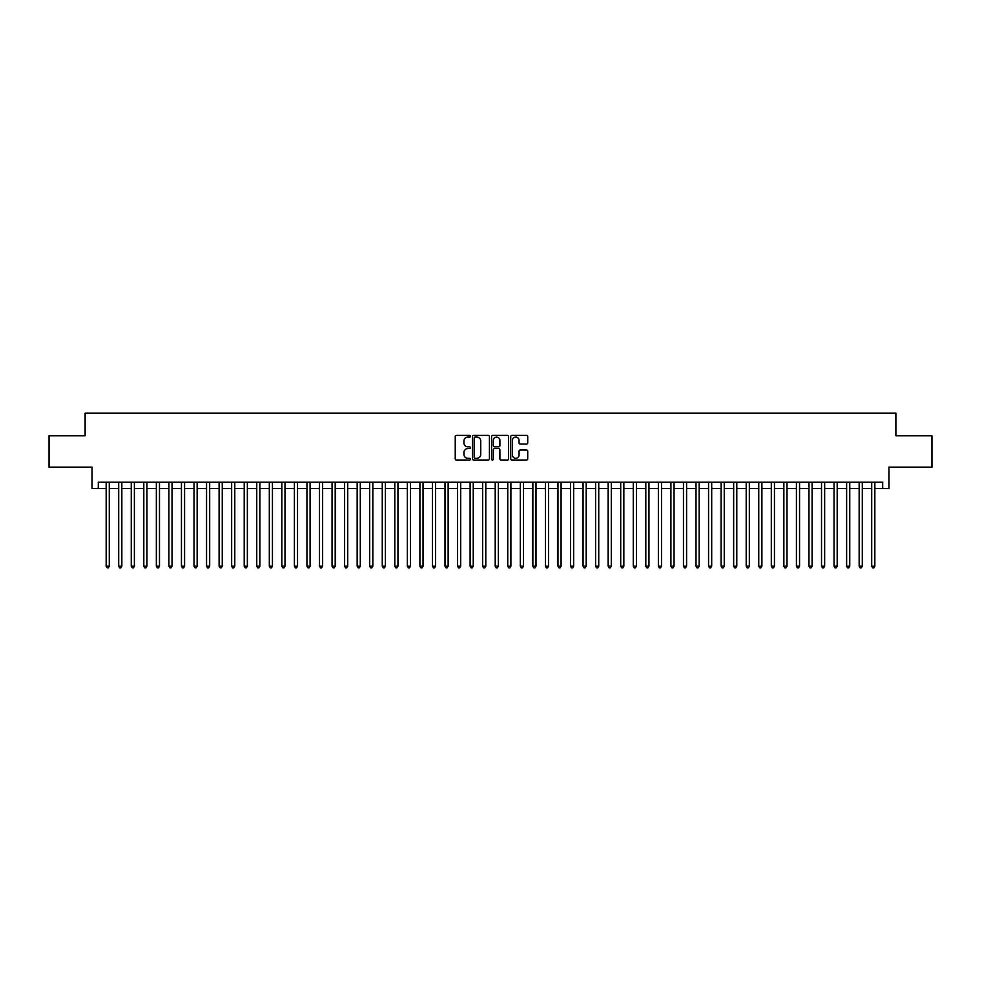 <?xml version="1.0" encoding="UTF-8"?>
<svg xmlns="http://www.w3.org/2000/svg" width="981" height="981" viewBox="0 0 981 981"><rect width="100%" height="100%" fill="white"/><g stroke="black" fill="none" stroke-linecap="round" stroke-linejoin="round"><path stroke-width="1.47" d="M470.426 436.251A0.858 0.858 0 0 0 469.556 435.38L456.472 435.38A1.226 1.226 0 0 0 455.233 436.619L455.233 458.789A1.226 1.226 0 0 0 456.472 460.028L469.556 460.028A0.858 0.858 0 0 0 470.426 459.157A0.858 0.858 0 0 0 469.556 458.299L467.863 458.299A3.936 3.936 0 0 1 463.927 454.35L463.927 452.511A3.936 3.936 0 0 1 467.863 448.562L469.556 448.562A0.858 0.858 0 0 0 470.426 447.704A0.858 0.858 0 0 0 469.556 446.846L467.863 446.846A3.936 3.936 0 0 1 463.927 442.897L463.927 441.058A3.936 3.936 0 0 1 467.863 437.109L469.556 437.109A0.858 0.858 0 0 0 470.426 436.251M526.503 444.074A1.226 1.226 0 0 0 527.729 442.836L527.729 436.619A1.226 1.226 0 0 0 526.503 435.38L511.959 435.38A1.226 1.226 0 0 0 510.733 436.619L510.733 458.789A1.226 1.226 0 0 0 511.959 460.028L526.503 460.028A1.226 1.226 0 0 0 527.729 458.789L527.729 451.272A1.226 1.226 0 0 0 526.503 450.046L520.286 450.046A1.226 1.226 0 0 0 519.047 451.272L519.047 455A3.299 3.299 0 0 1 515.748 458.299A3.299 3.299 0 0 1 512.462 455L512.462 440.408A3.299 3.299 0 0 1 515.748 437.109A3.299 3.299 0 0 1 519.047 440.408L519.047 442.836A1.226 1.226 0 0 0 520.286 444.074L526.503 444.074M98.308 488.489L98.308 482.223L882.692 482.223L882.692 488.489L888.97 488.489L888.97 467.152L931.95 467.152L931.95 435.785L895.874 435.785L895.874 413.197L85.126 413.197L85.126 435.785L49.05 435.785L49.05 467.152L92.03 467.152L92.03 488.489L106.156 488.489M489.421 436.619A1.226 1.226 0 0 0 488.195 435.38L473.651 435.38A1.226 1.226 0 0 0 472.425 436.619L472.425 458.789A1.226 1.226 0 0 0 473.651 460.028L488.195 460.028A1.226 1.226 0 0 0 489.421 458.789L489.421 436.619M492.805 435.38L507.349 435.38A1.226 1.226 0 0 1 508.575 436.619L508.575 458.789A1.226 1.226 0 0 1 507.349 460.028L501.119 460.028A1.226 1.226 0 0 1 499.893 458.789L499.893 449.801A1.226 1.226 0 0 0 498.667 448.562L494.534 448.562A1.226 1.226 0 0 0 493.308 449.801L493.308 459.157A0.858 0.858 0 0 1 492.437 460.028A0.858 0.858 0 0 1 491.579 459.157L491.579 436.619A1.226 1.226 0 0 1 492.805 435.38M109.296 488.489L118.701 488.489M121.84 488.489L131.258 488.489M134.385 488.489L143.802 488.489M146.942 488.489L156.359 488.489M159.486 488.489L168.904 488.489M172.043 488.489L181.448 488.489M184.587 488.489L194.005 488.489M197.144 488.489L206.55 488.489M209.689 488.489L219.106 488.489M222.246 488.489L231.651 488.489M234.79 488.489L244.208 488.489M247.347 488.489L256.752 488.489M259.891 488.489L269.309 488.489M272.436 488.489L281.854 488.489M284.993 488.489L294.41 488.489M297.537 488.489L306.955 488.489M310.094 488.489L319.499 488.489M322.639 488.489L332.056 488.489M335.195 488.489L344.601 488.489M347.74 488.489L357.158 488.489M360.297 488.489L369.702 488.489M372.841 488.489L382.259 488.489M385.398 488.489L394.803 488.489M397.943 488.489L407.36 488.489M410.487 488.489L419.905 488.489M423.044 488.489L432.462 488.489M435.589 488.489L445.006 488.489M448.145 488.489L457.551 488.489M460.69 488.489L470.107 488.489M473.247 488.489L482.652 488.489M485.791 488.489L495.209 488.489M498.348 488.489L507.753 488.489M510.893 488.489L520.31 488.489M523.449 488.489L532.855 488.489M535.994 488.489L545.411 488.489M548.538 488.489L557.956 488.489M561.095 488.489L570.513 488.489M573.64 488.489L583.057 488.489M586.197 488.489L595.602 488.489M598.741 488.489L608.159 488.489M611.298 488.489L620.703 488.489M623.842 488.489L633.26 488.489M636.399 488.489L645.805 488.489M648.944 488.489L658.361 488.489M661.501 488.489L670.906 488.489M674.045 488.489L683.463 488.489M686.59 488.489L696.007 488.489M699.146 488.489L708.564 488.489M711.691 488.489L721.109 488.489M724.248 488.489L733.653 488.489M736.792 488.489L746.21 488.489M749.349 488.489L758.754 488.489M761.894 488.489L771.311 488.489M774.45 488.489L783.856 488.489M786.995 488.489L796.413 488.489M799.552 488.489L808.957 488.489M812.096 488.489L821.514 488.489M824.641 488.489L834.058 488.489M837.198 488.489L846.615 488.489M849.742 488.489L859.16 488.489M862.299 488.489L871.704 488.489M874.844 488.489L882.692 488.489M475.012 437.109A0.858 0.858 0 0 0 474.142 437.967L474.142 457.44A0.858 0.858 0 0 0 475.012 458.299L476.791 458.299A3.936 3.936 0 0 0 480.739 454.35L480.739 441.058A3.936 3.936 0 0 0 476.791 437.109L475.012 437.109M499.893 440.469A3.299 3.299 0 0 0 496.594 437.17A3.299 3.299 0 0 0 493.308 440.469L493.308 445.607A1.226 1.226 0 0 0 494.534 446.846L498.667 446.846A1.226 1.226 0 0 0 499.893 445.607L499.893 440.469M109.296 482.223L109.296 566.172L106.156 566.172L106.156 482.223M109.296 566.172L108.351 567.803L107.088 567.803L106.156 566.172M121.84 482.223L121.84 566.172L118.701 566.172L118.701 482.223M121.84 566.172L120.896 567.803L119.645 567.803L118.701 566.172M134.385 482.223L134.385 566.172L131.258 566.172L131.258 482.223M134.385 566.172L133.453 567.803L132.19 567.803L131.258 566.172M146.942 482.223L146.942 566.172L143.802 566.172L143.802 482.223M146.942 566.172L145.997 567.803L144.747 567.803L143.802 566.172M159.486 482.223L159.486 566.172L156.359 566.172L156.359 482.223M159.486 566.172L158.554 567.803L157.291 567.803L156.359 566.172M172.043 482.223L172.043 566.172L168.904 566.172L168.904 482.223M172.043 566.172L171.099 567.803L169.848 567.803L168.904 566.172M184.587 482.223L184.587 566.172L181.448 566.172L181.448 482.223M184.587 566.172L183.655 567.803L182.392 567.803L181.448 566.172M197.144 482.223L197.144 566.172L194.005 566.172L194.005 482.223M197.144 566.172L196.2 567.803L194.949 567.803L194.005 566.172M209.689 482.223L209.689 566.172L206.55 566.172L206.55 482.223M209.689 566.172L208.745 567.803L207.494 567.803L206.55 566.172M222.246 482.223L222.246 566.172L219.106 566.172L219.106 482.223M222.246 566.172L221.301 567.803L220.051 567.803L219.106 566.172M234.79 482.223L234.79 566.172L231.651 566.172L231.651 482.223M234.79 566.172L233.846 567.803L232.595 567.803L231.651 566.172M247.347 482.223L247.347 566.172L244.208 566.172L244.208 482.223M247.347 566.172L246.403 567.803L245.14 567.803L244.208 566.172M259.891 482.223L259.891 566.172L256.752 566.172L256.752 482.223M259.891 566.172L258.947 567.803L257.696 567.803L256.752 566.172M272.436 482.223L272.436 566.172L269.309 566.172L269.309 482.223M272.436 566.172L271.504 567.803L270.241 567.803L269.309 566.172M284.993 482.223L284.993 566.172L281.854 566.172L281.854 482.223M284.993 566.172L284.049 567.803L282.798 567.803L281.854 566.172M297.537 482.223L297.537 566.172L294.41 566.172L294.41 482.223M297.537 566.172L296.605 567.803L295.342 567.803L294.41 566.172M310.094 482.223L310.094 566.172L306.955 566.172L306.955 482.223M310.094 566.172L309.15 567.803L307.899 567.803L306.955 566.172M322.639 482.223L322.639 566.172L319.499 566.172L319.499 482.223M322.639 566.172L321.707 567.803L320.444 567.803L319.499 566.172M335.195 482.223L335.195 566.172L332.056 566.172L332.056 482.223M335.195 566.172L334.251 567.803L333 567.803L332.056 566.172M347.74 482.223L347.74 566.172L344.601 566.172L344.601 482.223M347.74 566.172L346.796 567.803L345.545 567.803L344.601 566.172M360.297 482.223L360.297 566.172L357.158 566.172L357.158 482.223M360.297 566.172L359.353 567.803L358.102 567.803L357.158 566.172M372.841 482.223L372.841 566.172L369.702 566.172L369.702 482.223M372.841 566.172L371.897 567.803L370.646 567.803L369.702 566.172M385.398 482.223L385.398 566.172L382.259 566.172L382.259 482.223M385.398 566.172L384.454 567.803L383.191 567.803L382.259 566.172M397.943 482.223L397.943 566.172L394.803 566.172L394.803 482.223M397.943 566.172L396.998 567.803L395.748 567.803L394.803 566.172M410.487 482.223L410.487 566.172L407.36 566.172L407.36 482.223M410.487 566.172L409.555 567.803L408.292 567.803L407.36 566.172M423.044 482.223L423.044 566.172L419.905 566.172L419.905 482.223M423.044 566.172L422.1 567.803L420.849 567.803L419.905 566.172M435.589 482.223L435.589 566.172L432.462 566.172L432.462 482.223M435.589 566.172L434.657 567.803L433.394 567.803L432.462 566.172M448.145 482.223L448.145 566.172L445.006 566.172L445.006 482.223M448.145 566.172L447.201 567.803L445.95 567.803L445.006 566.172M460.69 482.223L460.69 566.172L457.551 566.172L457.551 482.223M460.69 566.172L459.758 567.803L458.495 567.803L457.551 566.172M473.247 482.223L473.247 566.172L470.107 566.172L470.107 482.223M473.247 566.172L472.302 567.803L471.052 567.803L470.107 566.172M485.791 482.223L485.791 566.172L482.652 566.172L482.652 482.223M485.791 566.172L484.847 567.803L483.596 567.803L482.652 566.172M498.348 482.223L498.348 566.172L495.209 566.172L495.209 482.223M498.348 566.172L497.404 567.803L496.153 567.803L495.209 566.172M510.893 482.223L510.893 566.172L507.753 566.172L507.753 482.223M510.893 566.172L509.948 567.803L508.698 567.803L507.753 566.172M523.449 482.223L523.449 566.172L520.31 566.172L520.31 482.223M523.449 566.172L522.505 567.803L521.242 567.803L520.31 566.172M535.994 482.223L535.994 566.172L532.855 566.172L532.855 482.223M535.994 566.172L535.05 567.803L533.799 567.803L532.855 566.172M548.538 482.223L548.538 566.172L545.411 566.172L545.411 482.223M548.538 566.172L547.606 567.803L546.343 567.803L545.411 566.172M561.095 482.223L561.095 566.172L557.956 566.172L557.956 482.223M561.095 566.172L560.151 567.803L558.9 567.803L557.956 566.172M573.64 482.223L573.64 566.172L570.513 566.172L570.513 482.223M573.64 566.172L572.708 567.803L571.445 567.803L570.513 566.172M586.197 482.223L586.197 566.172L583.057 566.172L583.057 482.223M586.197 566.172L585.252 567.803L584.002 567.803L583.057 566.172M598.741 482.223L598.741 566.172L595.602 566.172L595.602 482.223M598.741 566.172L597.809 567.803L596.546 567.803L595.602 566.172M611.298 482.223L611.298 566.172L608.159 566.172L608.159 482.223M611.298 566.172L610.354 567.803L609.103 567.803L608.159 566.172M623.842 482.223L623.842 566.172L620.703 566.172L620.703 482.223M623.842 566.172L622.898 567.803L621.647 567.803L620.703 566.172M636.399 482.223L636.399 566.172L633.26 566.172L633.26 482.223M636.399 566.172L635.455 567.803L634.204 567.803L633.26 566.172M648.944 482.223L648.944 566.172L645.805 566.172L645.805 482.223M648.944 566.172L648 567.803L646.749 567.803L645.805 566.172M661.501 482.223L661.501 566.172L658.361 566.172L658.361 482.223M661.501 566.172L660.556 567.803L659.293 567.803L658.361 566.172M674.045 482.223L674.045 566.172L670.906 566.172L670.906 482.223M674.045 566.172L673.101 567.803L671.85 567.803L670.906 566.172M686.59 482.223L686.59 566.172L683.463 566.172L683.463 482.223M686.59 566.172L685.658 567.803L684.395 567.803L683.463 566.172M699.146 482.223L699.146 566.172L696.007 566.172L696.007 482.223M699.146 566.172L698.202 567.803L696.951 567.803L696.007 566.172M711.691 482.223L711.691 566.172L708.564 566.172L708.564 482.223M711.691 566.172L710.759 567.803L709.496 567.803L708.564 566.172M724.248 482.223L724.248 566.172L721.109 566.172L721.109 482.223M724.248 566.172L723.304 567.803L722.053 567.803L721.109 566.172M736.792 482.223L736.792 566.172L733.653 566.172L733.653 482.223M736.792 566.172L735.86 567.803L734.597 567.803L733.653 566.172M749.349 482.223L749.349 566.172L746.21 566.172L746.21 482.223M749.349 566.172L748.405 567.803L747.154 567.803L746.21 566.172M761.894 482.223L761.894 566.172L758.754 566.172L758.754 482.223M761.894 566.172L760.949 567.803L759.699 567.803L758.754 566.172M774.45 482.223L774.45 566.172L771.311 566.172L771.311 482.223M774.45 566.172L773.506 567.803L772.255 567.803L771.311 566.172M786.995 482.223L786.995 566.172L783.856 566.172L783.856 482.223M786.995 566.172L786.051 567.803L784.8 567.803L783.856 566.172M799.552 482.223L799.552 566.172L796.413 566.172L796.413 482.223M799.552 566.172L798.608 567.803L797.345 567.803L796.413 566.172M812.096 482.223L812.096 566.172L808.957 566.172L808.957 482.223M812.096 566.172L811.152 567.803L809.901 567.803L808.957 566.172M824.641 482.223L824.641 566.172L821.514 566.172L821.514 482.223M824.641 566.172L823.709 567.803L822.446 567.803L821.514 566.172M837.198 482.223L837.198 566.172L834.058 566.172L834.058 482.223M837.198 566.172L836.253 567.803L835.003 567.803L834.058 566.172M849.742 482.223L849.742 566.172L846.615 566.172L846.615 482.223M849.742 566.172L848.81 567.803L847.547 567.803L846.615 566.172M862.299 482.223L862.299 566.172L859.16 566.172L859.16 482.223M862.299 566.172L861.355 567.803L860.104 567.803L859.16 566.172M874.844 482.223L874.844 566.172L871.704 566.172L871.704 482.223M874.844 566.172L873.912 567.803L872.649 567.803L871.704 566.172"/></g></svg>

